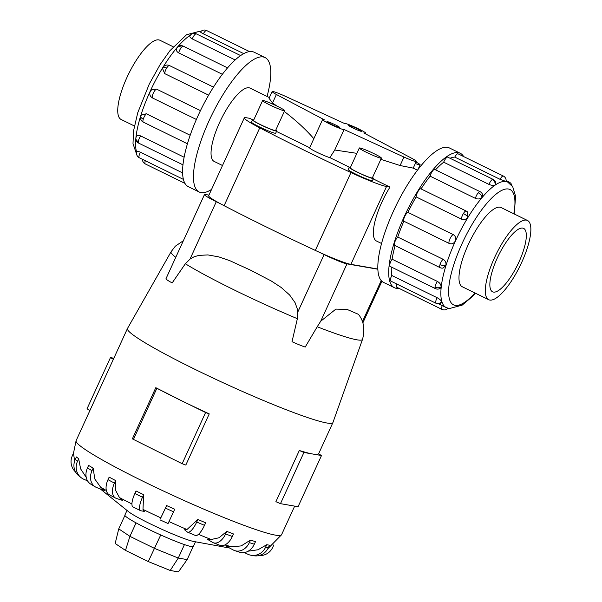 <?xml version="1.0" encoding="UTF-8"?>
<svg xmlns="http://www.w3.org/2000/svg" width="602" height="602" viewBox="0 0 602 602"><rect width="100%" height="100%" fill="white"/><g stroke="black" fill="none" stroke-linecap="round" stroke-linejoin="round"><path stroke-width="0.9" d="M344.938 123.372A11.867 0.993 24.6 0 0 344.321 123.402L284.453 95.884A14.124 1.181 24.6 0 0 272.879 91.489A14.124 1.181 24.6 0 0 272.127 91.542A14.124 1.181 24.6 0 0 276.393 94.491L324.651 119.994A11.867 0.993 24.6 0 0 323.184 119.602A11.867 0.993 24.6 0 0 322.552 119.647A11.867 0.993 24.6 0 0 331.281 124.719A11.867 0.993 24.6 0 0 343.494 129.565A11.867 0.993 24.6 0 0 344.118 129.535L403.98 157.054A14.124 1.181 24.6 0 0 415.553 161.449A14.124 1.181 24.6 0 0 416.306 161.396A14.124 1.181 24.6 0 0 412.046 158.446L363.789 132.944A11.867 0.993 24.6 0 0 365.256 133.335A11.867 0.993 24.6 0 0 365.881 133.29A11.867 0.993 24.6 0 0 357.159 128.218A11.867 0.993 24.6 0 0 344.938 123.372M269.365 97.584L250.093 88.133A40.816 12.296 116.1 0 0 249.055 87.794A40.816 12.296 116.1 0 0 220.302 120.979A40.816 12.296 116.1 0 0 214.154 161.426L222.499 165.512M373.225 178.884L389.976 187.102L386.522 186.5A36.722 3.07 -155.4 0 1 350.958 172.563A242.35 20.28 -155.4 0 1 259.755 127.842A36.722 3.07 -155.4 0 1 244.314 117.857A36.722 3.07 -155.4 0 1 246.263 117.729L249.717 118.323L252.682 119.775M276.491 131.454L309.691 147.731M313.823 138.708C306.177 129.776 296.334 120.701 284.302 111.49M276.973 106.087L272.51 102.965L269.049 98.269L272.127 91.542M327.292 121.619A7.058 0.594 -155.4 0 1 334.561 124.501A7.058 0.594 -155.4 0 1 339.761 127.526A7.058 0.594 -155.4 0 1 339.385 127.549A7.058 0.594 -155.4 0 1 332.116 124.667A7.058 0.594 -155.4 0 1 326.916 121.649A7.058 0.594 -155.4 0 1 327.292 121.619M349.055 125.389A7.058 0.594 -155.4 0 1 356.324 128.271A7.058 0.594 -155.4 0 1 361.516 131.289A7.058 0.594 -155.4 0 1 361.14 131.319A7.058 0.594 -155.4 0 1 353.871 128.437A7.058 0.594 -155.4 0 1 348.678 125.412A7.058 0.594 -155.4 0 1 349.055 125.389M322.552 119.647L309.631 147.874A11.867 0.993 24.6 0 0 317.532 152.554A11.867 0.993 24.6 0 0 329.873 157.634L349.408 167.213M356.888 153.352L334.75 149.996L329.873 157.634M417.472 170.2L413.213 168.116L400.097 165.527L380.833 159.357M389.976 187.102A40.816 12.296 116.1 0 0 376.461 241.011L381.533 243.494M262.6 100.587L253.54 120.377A12.138 1.016 24.6 0 0 262.464 125.57A12.138 1.016 24.6 0 0 274.963 130.521A12.138 1.016 24.6 0 0 275.603 130.476L284.671 110.685A12.138 1.016 24.6 0 0 275.739 105.493A12.138 1.016 24.6 0 0 263.247 100.542A12.138 1.016 24.6 0 0 262.6 100.587A12.138 1.016 24.6 0 0 271.525 105.779A12.138 1.016 24.6 0 0 284.024 110.73A12.138 1.016 24.6 0 0 284.671 110.685M276.709 130.988L275.701 133.185A13.349 1.114 -155.4 0 1 274.994 133.23A13.349 1.114 -155.4 0 1 261.245 127.782A13.349 1.114 -155.4 0 1 251.425 122.071L252.434 119.873A13.349 1.114 24.6 0 0 262.254 125.577A13.349 1.114 24.6 0 0 276.002 131.033A13.349 1.114 24.6 0 0 276.709 130.988A13.349 1.114 24.6 0 0 275.799 130.055M253.735 119.956A13.349 1.114 24.6 0 0 253.141 119.821A13.349 1.114 24.6 0 0 252.434 119.873M415.335 163.526A12.138 1.016 24.6 0 0 419.481 164.865A12.138 1.016 24.6 0 0 420.128 164.828A12.138 1.016 24.6 0 0 416.012 162.043M359.326 148.017L350.266 167.807A12.138 1.016 24.6 0 0 359.198 173A12.138 1.016 24.6 0 0 371.69 177.951A12.138 1.016 24.6 0 0 372.337 177.906L381.397 158.115A12.138 1.016 24.6 0 0 372.472 152.931A12.138 1.016 24.6 0 0 359.973 147.972A12.138 1.016 24.6 0 0 359.326 148.017A12.138 1.016 24.6 0 0 368.258 153.209A12.138 1.016 24.6 0 0 380.75 158.16A12.138 1.016 24.6 0 0 381.397 158.115M373.436 178.418L372.435 180.615A13.349 1.114 -155.4 0 1 371.727 180.66A13.349 1.114 -155.4 0 1 357.979 175.212A13.349 1.114 -155.4 0 1 348.159 169.501L349.168 167.303A13.349 1.114 24.6 0 0 358.988 173.015A13.349 1.114 24.6 0 0 372.728 178.463A13.349 1.114 24.6 0 0 373.436 178.418A13.349 1.114 24.6 0 0 372.533 177.485M350.462 167.386A13.349 1.114 24.6 0 0 349.875 167.251A13.349 1.114 24.6 0 0 349.168 167.303M134.359 125.961L121.092 119.459A44.104 13.289 -63.9 0 1 127.737 75.754A44.104 13.289 -63.9 0 1 158.808 39.898A44.104 13.289 -63.9 0 1 159.929 40.259L173.195 46.76M526.381 220.129A44.104 13.289 116.1 0 0 495.311 255.985A44.104 13.289 116.1 0 0 488.666 299.698A44.104 13.289 116.1 0 0 489.787 300.052A44.104 13.289 116.1 0 0 520.858 264.203A44.104 13.289 116.1 0 0 527.502 220.49A44.104 13.289 116.1 0 0 526.381 220.129M493.437 292.083A35.307 10.64 -63.9 0 1 492.541 291.797A35.307 10.64 -63.9 0 1 497.862 256.806A35.307 10.64 -63.9 0 1 522.732 228.105A35.307 10.64 -63.9 0 1 523.627 228.391A35.307 10.64 -63.9 0 1 518.314 263.383A35.307 10.64 -63.9 0 1 493.437 292.083M267.062 96.455A74.851 22.552 116.1 0 0 265.076 57.574A74.851 22.552 116.1 0 0 263.172 56.957A74.851 22.552 116.1 0 0 210.444 117.811A74.851 22.552 116.1 0 0 199.164 191.985A74.851 22.552 116.1 0 0 201.068 192.595A74.851 22.552 116.1 0 0 211.55 189.427M199.164 191.985L188.283 186.65A74.851 22.552 -63.9 0 1 199.563 112.476A74.851 22.552 -63.9 0 1 252.291 51.621A74.851 22.552 -63.9 0 1 254.194 52.231L265.076 57.574M208.631 95.154L164.715 73.617L162.525 68.545L162.991 67.529A4.989 1.43 31.5 0 1 163.037 67.424A4.989 1.43 31.5 0 1 166.664 68.064A4.989 1.505 -63.9 0 1 169.486 65.558L213.477 87.124M235.179 59.967L192.264 38.919C189.893 37.557 189.246 36.346 190.33 35.292M243.757 53.646L203.341 33.825C200.94 32.553 200.082 31.914 200.767 31.898M222.364 74.302L178.696 52.893C176.333 51.448 175.792 49.755 177.063 47.799A4.989 3.055 40.3 0 1 177.312 47.423A4.989 3.055 40.3 0 1 181.495 47.265A4.989 1.505 -63.9 0 1 183.317 46.166L227.564 67.868M196.372 119.474L152.441 97.93L150.809 96.591A4.989 4.989 0 0 1 151.681 89.653L156.49 89.088L200.443 110.64M394.408 287.718L383.519 282.383A74.851 22.552 -63.9 0 1 394.799 208.209A74.851 22.552 -63.9 0 1 447.527 147.355A74.851 22.552 -63.9 0 1 449.431 147.964L460.312 153.299A74.851 22.552 116.1 0 0 458.408 152.69A74.851 22.552 116.1 0 0 405.68 213.544A74.851 22.552 116.1 0 0 394.408 287.718A74.851 22.552 116.1 0 0 396.312 288.328A74.851 22.552 116.1 0 0 399.036 288.358M503.475 176.13A4.989 1.505 116.1 0 0 503.34 176.032A4.989 4.989 0 0 1 506.041 181.45L500.066 179.321L454.766 157.107A69.862 21.047 116.1 0 0 450.07 158.273M495.341 184.852A4.989 4.222 -123.9 0 0 492.203 179.569A4.989 1.505 116.1 0 1 493.076 179.366A4.989 4.989 0 0 1 495.867 184.031L495.341 184.852C493.76 185.657 491.646 185.514 488.99 184.415L443.682 162.201A69.862 21.047 116.1 0 0 435.524 169.839M482.082 197.366A4.989 3.055 -139.7 0 0 478.214 192.76A4.989 1.505 116.1 0 1 480.035 191.662A4.989 4.989 0 0 1 482.706 195.018L482.082 197.366C480.306 199.066 478.086 199.412 475.422 198.389L430.121 176.175A69.862 21.047 116.1 0 0 421.046 188.9M467.37 211.836A4.989 4.989 0 0 0 466.211 211.054A4.989 1.505 116.1 0 1 466.332 211.136L467.37 211.836L468.01 217.089C466.279 219.414 464.089 220.091 461.441 219.113L416.132 196.899A69.862 21.047 116.1 0 0 407.908 212.371L453.216 234.584C455.594 236.067 456.278 238.219 455.285 241.026C453.818 243.599 451.778 244.397 449.16 243.426L403.859 221.212A69.862 21.047 116.1 0 0 397.749 237.053L443.057 259.266C445.465 260.756 446.391 262.848 445.834 265.535L443.064 268.063A4.989 4.989 0 0 1 440.017 267.627L394.716 245.413A4.989 1.505 -63.9 0 1 394.701 242.418A4.989 1.505 -63.9 0 1 397.749 237.053M395.108 245.608A69.862 21.047 116.1 0 0 392.105 259.214L437.406 281.427C439.866 282.895 441.1 284.708 441.093 286.883L440.258 288.32A4.989 4.989 0 0 1 435.366 288.606L390.058 266.393A4.989 1.505 -63.9 0 1 389.705 264.918A4.989 1.505 -63.9 0 1 392.105 259.214M391.308 267.002A69.862 21.047 116.1 0 0 391.819 275.49L437.12 297.704C439.641 299.096 441.198 300.466 441.793 301.813L441.733 302.37A4.989 4.989 0 0 1 436.051 303.28L390.751 281.066A4.989 1.505 -63.9 0 1 390.45 280.66A4.989 1.505 -63.9 0 1 391.819 275.49M443.682 162.201A4.989 1.505 -63.9 0 1 446.902 157.355A4.989 1.505 -63.9 0 1 447.775 157.152L493.076 179.366M416.132 196.899A4.989 1.505 -63.9 0 1 418.081 191.346A4.989 1.505 -63.9 0 1 420.911 188.84L466.211 211.054A4.989 1.505 116.1 0 0 463.389 213.552A4.989 1.505 116.1 0 0 461.441 219.113M396.808 287.244A4.989 1.505 -63.9 0 1 396.68 287.199A4.989 1.505 -63.9 0 1 396.733 283.993M403.859 221.212A4.989 1.505 -63.9 0 1 404.664 216.577A4.989 1.505 -63.9 0 1 407.908 212.371M430.121 176.175A4.989 1.505 -63.9 0 1 432.913 170.547A4.989 1.505 -63.9 0 1 434.734 169.448L480.035 191.662M454.766 157.107A4.989 1.505 -63.9 0 1 457.911 153.781A4.989 1.505 -63.9 0 1 458.039 153.819A4.989 1.505 -63.9 0 1 458.152 153.894M462.78 287.003A44.134 13.297 -63.9 0 1 462.336 286.815A44.134 13.297 -63.9 0 1 468.988 243.08A44.134 13.297 -63.9 0 1 500.074 207.201A44.134 13.297 -63.9 0 1 501.203 207.562A44.134 13.297 -63.9 0 1 501.616 207.795M225.607 545.901L231.13 546.834L241.199 545.909L250.515 540.077L255.481 541.68L254.307 544.231L249.348 542.628A14.124 11.446 107.9 0 1 234.848 550.657A14.124 11.446 107.9 0 1 233.335 550.017L225.607 545.901M207.043 539.061L211.182 539.497L219.015 537.767L226.788 531.385L233.486 533.959L232.319 536.51L225.622 533.936A14.124 8.353 111.1 0 1 213.326 542.756A14.124 8.353 111.1 0 1 212.544 542.379L207.043 539.061M184.536 529.775L186.966 529.519L197.877 519.488L205.651 522.792L204.484 525.343L196.711 522.039A14.124 4.44 113 0 1 187.606 532.168A14.124 4.44 113 0 1 187.267 531.965L184.536 529.775M160.29 518.947L166.611 505.567L174.7 509.262L173.534 511.813L165.437 508.118L160.29 518.947M142.983 509.412L144.292 511.376L140.981 510.805A14.124 4.252 -63.9 0 1 140.62 510.692A14.124 4.252 -63.9 0 1 142.486 497.252L143.652 494.701L142.983 509.412A92.046 7.706 -155.4 0 0 160.839 517.863M119.437 497.561L122.402 500.375L116.412 498.433A14.124 8.195 -62 0 1 115.637 498.102A14.124 8.195 -62 0 1 114.395 483.09L115.561 480.539L115.734 490.555L119.437 497.561A92.046 7.706 -155.4 0 0 131.928 503.964M100.594 487.168L104.861 490.705L96.771 487.59A14.124 11.325 -58.9 0 1 95.342 486.89A14.124 11.325 -58.9 0 1 92.001 470.696L93.167 468.145L94.792 478.981L100.594 487.161A92.046 7.706 -155.4 0 0 106.343 490.464M193.701 541.461A37.663 3.153 -155.4 0 1 193.566 541.439A37.663 3.153 -155.4 0 1 160.147 528.518A37.663 3.153 -155.4 0 1 128.527 511.662L100.316 488.952M209.24 413.883L185.807 465.068L182.158 463.706L205.591 412.521L181.164 400.548A112.98 9.451 24.6 0 0 209.24 413.883L205.591 412.521M182.158 463.706L132.357 438.866L155.798 387.68A112.98 9.451 24.6 0 0 181.164 400.548L155.798 387.68M362.509 339.385C365.166 329.399 363.811 321.047 358.438 314.327L347.076 309.413L335.886 309.112L320.731 321.212L317.216 326.758A105.267 8.812 -155.4 0 0 356.896 339.814A105.267 8.812 -155.4 0 0 362.509 339.385L332.929 422.536A112.98 9.451 -155.4 0 1 332.898 422.604A112.98 9.451 -155.4 0 1 326.901 423.003A112.98 9.451 -155.4 0 1 210.565 376.867A112.98 9.451 -155.4 0 1 127.443 328.534A112.98 9.451 -155.4 0 1 127.474 328.474L171.088 251.749A105.267 8.812 -155.4 0 0 175.746 257.317M321.498 455.526L298.065 506.711L280.479 503.663L275.889 501.677L299.322 450.492A112.98 9.451 24.6 0 0 312.709 454.006A112.98 9.451 24.6 0 0 318.556 453.825L321.498 455.526L303.912 452.486L299.322 450.492M195.492 541.792L193.355 546.45A37.663 3.153 -155.4 0 1 191.361 546.578A37.663 3.153 -155.4 0 1 152.577 531.205A37.663 3.153 -155.4 0 1 124.87 515.094L127.007 510.436M75.611 472.043A14.124 14.072 19.8 0 1 72.308 455.819L73.482 453.268L74.663 460.966M87.546 480.855L83.987 479.342A14.124 13.357 -51.3 0 1 81.007 477.559A14.124 13.357 -51.3 0 1 77.5 461.305L75.242 459.492L76.409 456.941L78.666 458.754L80.63 468.898L86.221 477.371M92.001 470.696L87.456 467.957L88.622 465.406L93.175 468.145M114.395 483.09L107.999 479.681L109.165 477.13L115.561 480.539M142.486 497.252L134.871 493.52L136.037 490.969L143.66 494.701M248.167 551.191L258.002 549.769L266.731 544.72L269.47 545.194L268.304 547.745L265.565 547.271A14.124 13.417 99.8 0 1 251.064 555.262A14.124 13.417 99.8 0 1 247.618 554.141L244.412 552.568M317.216 326.758L305.199 347.061A19.648 1.64 24.6 0 1 292.008 341.695L297.373 318.691L297.523 309.526L295.055 302.625L289.622 294.988L281.194 287.47L271.374 281.051L250.883 270.321L229.881 260.704L218.857 256.903L207.901 254.917L198.75 255.406L193.949 256.866L190.209 258.92L185.348 263.759L172.164 282.932A19.648 1.64 24.6 0 1 165.956 278.779L204.469 194.574A19.648 1.64 -155.4 0 1 205.515 194.506L208.954 195.101M377.838 269.214L346.985 263.872A19.648 1.64 -155.4 0 1 324.102 254.578L320.196 252.659A36.722 3.07 24.6 0 0 350.883 264.353L377.83 269.019M244.314 117.857L208.676 195.71A36.722 3.07 24.6 0 0 220.197 203.626L216.284 201.708A19.648 1.64 -155.4 0 1 204.469 194.574M136.075 522.875L129.912 536.337L154.564 548.422L178.275 558.062L187.154 559.597L178.41 571.9L170.208 570.478L148.28 561.568L125.487 550.394L115.163 543.493L118.752 528.872L129.912 536.337L125.487 550.394M160.726 534.96L148.28 561.568M184.438 544.599L178.275 558.062L170.208 570.478M193.076 546.646L187.154 559.597M124.9 515.432L118.752 528.872M280.479 503.663L303.912 452.486M113.357 359.304L110.452 357.618L87.019 408.803L89.924 410.489M110.452 357.618L113.853 358.213M133.298 439.753L156.738 388.568M273.85 544.87L272.683 547.414A14.124 14.072 19.8 0 1 258.89 555.586M73.474 453.133L72.564 455.12A14.124 14.072 -160.2 0 0 72.127 456.196L71.871 456.903M75.242 459.492A14.124 13.357 128.7 0 0 78.749 475.753L81.007 477.559M77.5 461.305L78.666 458.754M87.456 467.957A14.124 11.325 121.1 0 0 90.789 484.151L95.342 486.89M107.999 479.681A14.124 8.195 118 0 0 109.24 494.701L115.637 498.102M134.871 493.52A14.124 4.252 116.1 0 0 133.004 506.952L140.62 510.692M166.611 505.567L165.437 508.118M159.974 519.85L168.063 523.544L173.534 511.813M197.877 519.488L196.711 522.039M187.606 532.168L195.379 535.464A14.124 4.44 -67 0 0 204.484 525.343M226.788 531.385L225.622 533.936M213.326 542.756L220.016 545.337A14.124 8.353 -68.9 0 0 232.319 536.51M250.515 540.077L249.348 542.628M234.848 550.657L239.807 552.267A14.124 11.446 -72.1 0 0 254.307 544.231M266.731 544.72L265.565 547.271M251.064 555.262L253.803 555.736A14.124 13.417 -80.2 0 0 268.304 547.745M220.197 203.626A36.722 3.07 24.6 0 0 224.11 205.696A242.35 20.28 24.6 0 0 315.313 250.417A36.722 3.07 24.6 0 0 320.196 252.659M463.653 156.573A74.851 22.552 116.1 0 0 460.312 153.299M136.075 137.316C136.579 135.39 138.114 134.931 140.68 135.932L184.099 157.227M150.267 91.466L151.681 89.653M141.146 115.193A4.989 4.989 0 0 0 140.725 116.178A4.989 2.197 17.2 0 1 140.815 115.975L141.154 115.193L146.331 113.77L190.172 135.262M136.782 152.246C136.684 151.147 137.888 151.132 140.394 152.208L182.579 172.894M403.98 157.054L400.097 165.527M272.51 102.965L276.393 94.491M344.118 129.535L334.75 149.996M200.586 31.823A69.862 21.047 116.1 0 0 193.197 33.456M190.337 35.134A69.862 21.047 116.1 0 0 150.191 91.286A69.862 21.047 116.1 0 0 136.662 152.201M136.759 151.832A4.989 4.989 0 0 0 136.774 154.812A4.989 4.538 -17.6 0 0 139.024 157.378A4.989 1.505 -63.9 0 1 140.394 152.208M136.774 154.812A4.989 4.989 0 0 0 139.333 157.784A4.989 1.505 -63.9 0 1 139.024 157.378M143.276 119.136A4.989 1.505 -63.9 0 0 143.291 122.131A4.989 4.989 0 0 1 140.725 116.178A4.989 2.197 17.2 0 0 143.276 119.136A4.989 1.505 -63.9 0 1 146.331 113.77M164.715 73.617A4.989 1.505 -63.9 0 1 166.664 68.064M196.35 33.87A4.989 4.989 0 0 0 191.376 34.209A4.989 4.222 56.1 0 1 195.477 34.073A4.989 1.505 -63.9 0 1 196.35 33.87L240.627 55.58M192.264 38.919A4.989 1.505 -63.9 0 1 195.477 34.073M203.341 33.825A4.989 1.505 -63.9 0 1 206.486 30.499A4.989 1.505 -63.9 0 1 206.614 30.536A4.989 1.505 -63.9 0 1 206.727 30.612M178.696 52.893A4.989 1.505 -63.9 0 1 181.495 47.265M152.441 97.93A4.989 1.505 -63.9 0 1 153.247 93.295A4.989 1.505 -63.9 0 1 156.49 89.088M136.233 136.699A4.989 4.989 0 0 0 135.879 138.076A4.989 3.65 6.3 0 0 138.287 141.636A4.989 1.505 -63.9 0 1 140.68 135.932M135.879 138.076A4.989 4.989 0 0 0 138.641 143.11A4.989 1.505 -63.9 0 1 138.287 141.636M475.399 293.189L472.134 296.756L462.11 305.176L449.333 308.563L446.172 307.547A69.862 21.047 -63.9 0 1 456.7 238.317A69.862 21.047 -63.9 0 1 505.913 181.518A69.862 21.047 -63.9 0 1 507.689 182.09L506.071 181.3M513.815 213.778A64.211 19.347 116.1 0 0 508.404 189.013A64.211 19.347 116.1 0 0 461.982 243.765A64.211 19.347 116.1 0 0 455.135 305.372A64.211 19.347 116.1 0 0 474.978 292.978M511.828 185.138A4.989 4.989 0 0 1 511.956 185.634A4.989 4.538 -17.6 0 0 511.828 185.138A4.989 4.989 0 0 0 509.269 182.173A4.989 1.505 116.1 0 0 508.321 182.421M468.01 217.089A4.989 1.43 -148.5 0 0 463.389 213.552M445.834 265.535A4.989 2.197 -162.8 0 1 440.002 264.632A4.989 1.505 116.1 0 0 440.017 267.627M443.057 259.266A4.989 1.505 116.1 0 0 440.002 264.632M441.793 301.813A4.989 4.538 162.4 0 1 435.75 302.874A4.989 1.505 116.1 0 0 436.051 303.28M437.12 297.704A4.989 1.505 116.1 0 0 435.75 302.874M442.244 305.613A4.989 1.505 116.1 0 0 441.981 309.413A4.989 1.505 116.1 0 0 442.109 309.458M441.093 286.883A4.989 3.65 -173.7 0 1 435.013 287.131A4.989 1.505 116.1 0 0 435.366 288.606M437.406 281.427A4.989 1.505 116.1 0 0 435.013 287.131M453.216 234.584A4.989 1.505 116.1 0 0 449.965 238.791A4.989 1.505 116.1 0 0 449.16 243.426M458.039 153.819L503.34 176.032A4.989 1.505 116.1 0 0 503.212 175.987A4.989 1.505 116.1 0 0 500.066 179.321M231.13 546.834A92.046 7.706 -155.4 0 1 225.208 544.78M211.182 539.497A92.046 7.706 -155.4 0 1 198.442 534.358M186.966 529.519A92.046 7.706 -155.4 0 1 169.011 521.595M267.777 548.791L281.548 534.764A112.98 9.451 -155.4 0 1 275.55 535.155A112.98 9.451 -155.4 0 1 159.214 489.027A112.98 9.451 -155.4 0 1 76.093 440.694L73.474 453.261M297.373 318.691A105.267 8.812 -155.4 0 1 185.348 263.759M72.308 455.819L72.564 455.12M324.102 254.578L297.855 311.911M216.284 201.708L190.029 259.048M346.985 263.872L320.731 321.212M381.216 280.577L362.419 321.634M478.214 192.76A4.989 1.505 116.1 0 0 475.422 198.389M492.203 179.569A4.989 1.505 116.1 0 0 488.99 184.415M145.383 163.962A4.989 1.505 -63.9 0 1 145.255 163.917A4.989 1.505 -63.9 0 1 145.308 160.711M224.11 205.696L259.755 127.842M315.313 250.417L350.958 172.563M350.883 264.353L386.522 186.5M417.954 169.576L420.128 164.828M461.922 286.582L488.666 299.698M136.639 154.315L133.004 143.652L133.493 131.108L137.753 112.702L149.341 83.889L160.207 64.437L169.884 50.741L186.552 34.735L199.262 31.387L200.677 31.718M139.333 157.784L183.392 179.388M143.291 122.131L187.425 143.773M169.486 65.558A4.989 4.989 0 0 0 162.525 68.545M191.376 34.209A4.989 4.989 0 0 0 189.954 35.661M249.559 51.591L206.614 30.536A4.989 4.989 0 0 0 200.511 31.921M183.317 46.166A4.989 4.989 0 0 0 176.664 48.393M138.641 143.11L182.948 164.835M514.236 213.988L515.59 196.252L512.731 186.763L507.689 182.09M446.172 307.547L438.497 303.784M396.68 287.199L441.981 309.413A4.989 4.989 0 0 0 447.926 308.232M193.566 541.439L229.61 548.038M127.443 328.534L76.093 440.694M183.339 240.725L175.317 246.203L171.088 251.749M381.909 281.277L362.848 322.913M332.898 422.604L318.593 453.848M294.664 506.124L281.548 534.764M509.269 182.173L506.131 180.63M142.463 159.319A4.989 4.989 0 0 0 145.255 163.917L184.942 183.377M500.759 207.381L527.502 220.49M413.228 168.124L416.306 161.396M365.881 133.29L365.602 133.907"/></g></svg>
